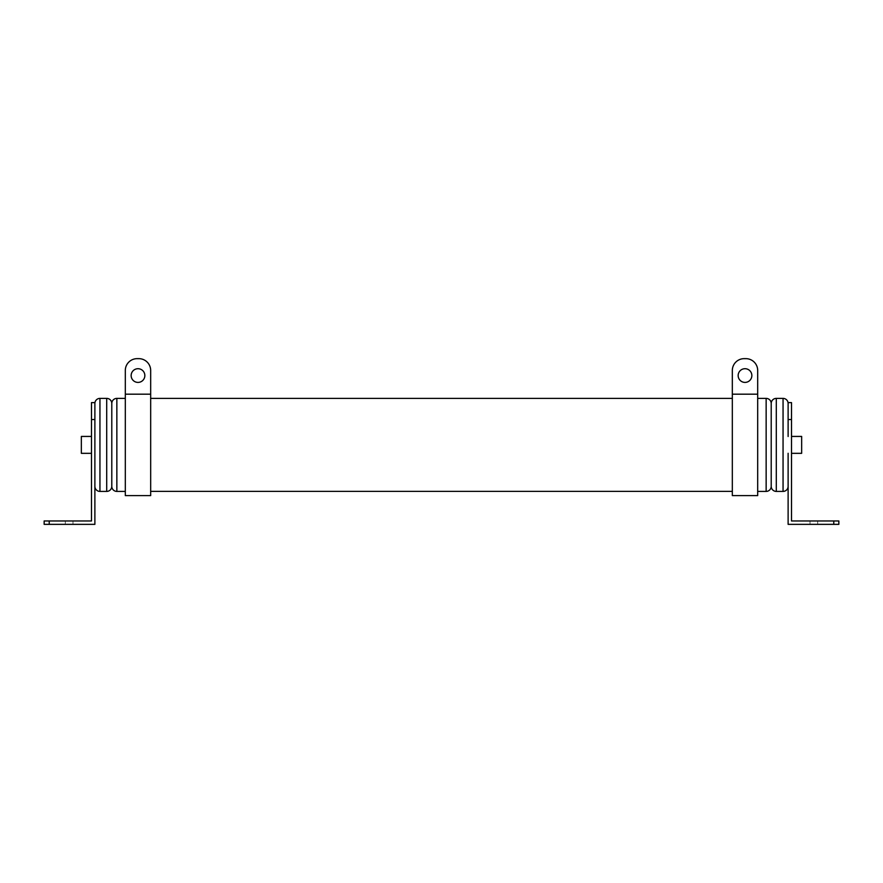 <?xml version="1.0" encoding="UTF-8"?>
<svg xmlns="http://www.w3.org/2000/svg" width="883" height="883" viewBox="0 0 883 883"><rect width="100%" height="100%" fill="white"/><g stroke="black" fill="none" stroke-linecap="round" stroke-linejoin="round"><path stroke-width="0.66" stroke-dasharray="4.42 3.31" d="M91.49 444.877L91.49 436.423L91.49 444.877M81.346 436.423L81.346 453.332M801.654 436.423L801.654 453.332M791.51 444.877L791.51 436.423L791.51 444.877M757.691 398.388L757.691 491.412L757.691 398.388M788.122 453.288L788.122 524.347L838.85 524.347L838.85 520.97L838.85 524.347L817.713 524.347L838.85 524.347L838.85 520.97L791.51 520.97L791.51 402.615L788.122 402.615L788.122 436.5M144.845 375.562A6.843 6.843 0 0 1 137.991 382.405A6.843 6.843 0 0 1 131.148 375.562A6.843 6.843 0 0 1 137.991 368.708A6.843 6.843 0 0 1 144.845 375.562M751.852 375.562A6.843 6.843 0 0 1 745.009 382.405A6.843 6.843 0 0 1 738.155 375.562A6.843 6.843 0 0 1 745.009 368.708A6.843 6.843 0 0 1 751.852 375.562M125.309 495.606L125.309 394.182L150.673 394.182L150.673 370.485A11.832 11.832 0 0 0 138.841 358.653L137.152 358.653A11.832 11.832 0 0 0 125.309 370.485L125.309 394.182M150.673 495.606L150.673 394.182M732.327 495.606L732.327 394.182L757.691 394.182L757.691 495.606M125.309 398.388L125.309 491.412L125.309 398.388M91.49 402.615L91.49 520.97L44.15 520.97L44.15 524.347L94.878 524.347L94.878 402.615M94.878 403.454L94.878 436.5L94.878 403.454M65.287 524.347L44.15 524.347L72.98 524.347L65.287 524.347L65.287 520.97L72.98 520.97L44.15 520.97L44.15 524.347L44.15 520.97L65.287 520.97L65.287 524.347M111.788 486.334L111.788 403.454M732.327 444.877L732.327 491.378L732.327 444.877M757.691 394.182L757.691 370.485A11.832 11.832 0 0 0 745.848 358.653L744.159 358.653A11.832 11.832 0 0 0 732.327 370.485L732.327 394.182M771.212 486.334L771.212 403.454M817.713 524.347L810.02 524.347L817.713 524.347L817.713 520.97L810.02 520.97L838.85 520.97L817.713 520.97L817.713 524.347M91.49 419.524L94.878 419.524M49.227 524.347L49.227 520.97M99.945 491.412L99.945 398.388M106.711 491.412L106.711 398.388M116.854 491.412L116.854 398.388M783.055 491.412L783.055 398.388M776.289 491.412L776.289 398.388M766.146 491.412L766.146 398.388M788.122 419.524L791.51 419.524M833.773 520.97L833.773 524.347M72.98 520.97L72.98 524.347M810.02 520.97L810.02 524.347"/><path stroke-width="1.32" d="M91.49 453.332L81.346 453.332L81.346 436.423L91.49 436.423M791.51 453.332L801.654 453.332L801.654 436.423L791.51 436.423M757.691 491.412L766.146 491.412A5.077 5.077 0 0 0 771.212 486.334A5.077 5.077 0 0 0 776.289 491.412L783.055 491.412A5.077 5.077 0 0 0 788.122 486.334M757.691 398.388L766.146 398.388A5.077 5.077 0 0 1 771.212 403.454L771.212 486.334M771.212 403.454A5.077 5.077 0 0 1 776.289 398.388L783.055 398.388A5.077 5.077 0 0 1 788.122 403.454M788.122 436.5L788.122 402.615L791.51 402.615L791.51 520.97L838.85 520.97L838.85 524.347L788.122 524.347L788.122 453.288M131.148 375.562A6.843 6.843 0 0 0 137.991 382.405A6.843 6.843 0 0 0 144.845 375.562A6.843 6.843 0 0 0 137.991 368.708A6.843 6.843 0 0 0 131.148 375.562M751.852 375.562A6.843 6.843 0 0 1 745.009 382.405A6.843 6.843 0 0 1 738.155 375.562A6.843 6.843 0 0 1 745.009 368.708A6.843 6.843 0 0 1 751.852 375.562M125.309 394.182L125.309 495.606L150.673 495.606L150.673 394.182L125.309 394.182L125.309 370.485A11.832 11.832 0 0 1 137.152 358.653L138.841 358.653A11.832 11.832 0 0 1 150.673 370.485L150.673 394.182M732.327 394.182L732.327 495.606L757.691 495.606L757.691 394.182L732.327 394.182L732.327 370.485A11.832 11.832 0 0 1 744.159 358.653L745.848 358.653A11.832 11.832 0 0 1 757.691 370.485L757.691 394.182M94.878 486.334A5.077 5.077 0 0 0 99.945 491.412L106.711 491.412A5.077 5.077 0 0 0 111.788 486.334A5.077 5.077 0 0 0 116.854 491.412L125.309 491.412M94.878 403.454A5.077 5.077 0 0 1 99.945 398.388L106.711 398.388A5.077 5.077 0 0 1 111.788 403.454L111.788 486.334M111.788 403.454A5.077 5.077 0 0 1 116.854 398.388L125.309 398.388M94.878 402.615L94.878 524.347L44.15 524.347L44.15 520.97L91.49 520.97L91.49 402.615L94.878 402.615L91.49 402.615M766.146 398.388L766.146 491.412M776.289 398.388L776.289 491.412M783.055 398.388L783.055 491.412M106.711 398.388L106.711 491.412M116.854 398.388L116.854 491.412M99.945 398.388L99.945 491.412M94.878 419.524L91.49 419.524M49.227 520.97L49.227 524.347M791.51 419.524L788.122 419.524M833.773 524.347L833.773 520.97M150.673 398.388L732.327 398.388M150.673 491.378L732.327 491.378"/></g></svg>
